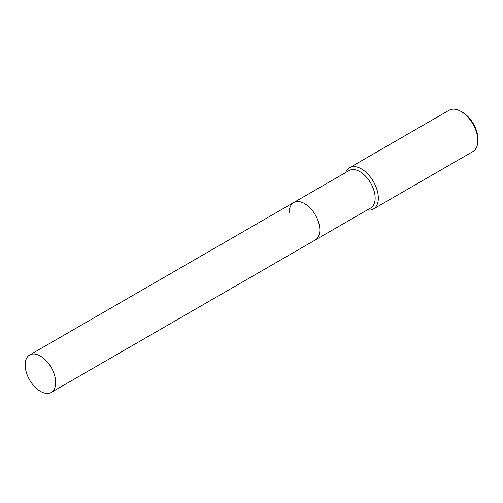 <?xml version="1.0" encoding="UTF-8"?>
<svg xmlns="http://www.w3.org/2000/svg" width="503" height="503" viewBox="0 0 503 503"><rect width="100%" height="100%" fill="white"/><g stroke="black" fill="none" stroke-linecap="round" stroke-linejoin="round"><path stroke-width="0.75" d="M51.231 392.428A21.604 12.474 -120 0 0 55.701 382.538A21.604 12.474 -120 0 0 46.27 360.796A21.604 12.474 -120 0 0 29.627 355.011A21.604 12.474 -120 0 0 25.15 364.901A21.604 12.474 -120 0 0 34.581 386.637A21.604 12.474 -120 0 0 51.231 392.428L315.368 239.925A21.604 12.474 -120 0 0 319.845 230.034A21.604 12.474 -120 0 1 315.368 239.925L370.68 207.991A21.604 12.474 -120 0 0 375.156 198.1A21.604 12.474 -120 0 0 365.725 176.364A21.604 12.474 -120 0 0 349.076 170.574L293.771 202.508A21.604 12.474 -120 0 0 289.294 212.398M293.771 202.508A21.604 12.474 -120 0 1 310.414 208.292A21.604 12.474 -120 0 1 319.845 230.034A21.604 12.474 -120 0 0 310.414 208.292A21.604 12.474 -120 0 0 293.771 202.508L29.627 355.011M367.221 209.99A23.836 13.763 -120 0 0 373.377 209.015A23.836 13.763 -120 0 0 378.319 198.1A23.836 13.763 -120 0 0 367.913 174.113A23.836 13.763 -120 0 0 349.541 167.725A23.836 13.763 -120 0 0 345.618 172.573M460.993 111.44L462.597 112.37A21.566 12.449 -120 0 1 477.85 138.784L477.85 140.639A23.836 13.763 -120 0 0 460.993 111.44A23.836 13.763 -120 0 0 449.072 110.264L349.541 167.725M373.377 209.015L472.914 151.548A23.836 13.763 -120 0 0 477.85 140.639"/></g></svg>
